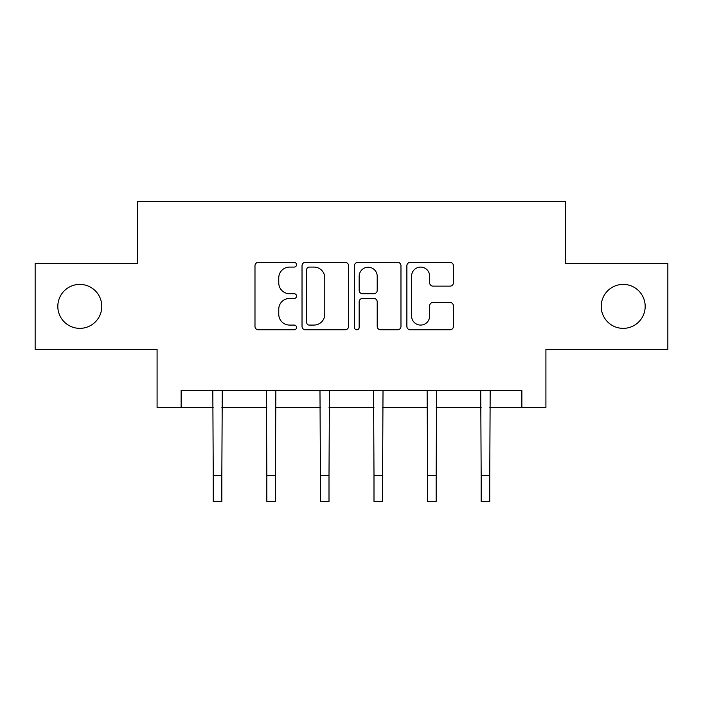 <?xml version="1.0" encoding="UTF-8"?>
<svg xmlns="http://www.w3.org/2000/svg" width="703" height="703" viewBox="0 0 703 703"><rect width="100%" height="100%" fill="white"/><g stroke="black" fill="none" stroke-linecap="round" stroke-linejoin="round"><path stroke-width="1.05" d="M296.543 264.723A2.364 2.364 0 0 0 294.188 262.36L258.361 262.36A3.374 3.374 0 0 0 254.987 265.734L254.987 326.42A3.374 3.374 0 0 0 258.361 329.795L294.188 329.795A2.364 2.364 0 0 0 296.543 327.431A2.364 2.364 0 0 0 294.188 325.076L289.548 325.076A10.791 10.791 0 0 1 278.757 314.285L278.757 309.223A10.791 10.791 0 0 1 289.548 298.441L294.188 298.441A2.364 2.364 0 0 0 296.543 296.077A2.364 2.364 0 0 0 294.188 293.722L289.548 293.722A10.791 10.791 0 0 1 278.757 282.931L278.757 277.87A10.791 10.791 0 0 1 289.548 267.087L294.188 267.087A2.364 2.364 0 0 0 296.543 264.723M601.214 306.385A21.986 21.986 0 0 0 623.201 328.363A21.986 21.986 0 0 0 645.178 306.385A21.986 21.986 0 0 0 623.201 284.399A21.986 21.986 0 0 0 601.214 306.385M57.822 306.385A21.986 21.986 0 0 0 79.799 328.363A21.986 21.986 0 0 0 101.786 306.385A21.986 21.986 0 0 0 79.799 284.399A21.986 21.986 0 0 0 57.822 306.385M450.034 286.13A3.374 3.374 0 0 0 453.409 282.764L453.409 265.734A3.374 3.374 0 0 0 450.034 262.36L410.253 262.36A3.374 3.374 0 0 0 406.879 265.734L406.879 326.42A3.374 3.374 0 0 0 410.253 329.795L450.034 329.795A3.374 3.374 0 0 0 453.409 326.42L453.409 305.858A3.374 3.374 0 0 0 450.034 302.483L433.004 302.483A3.374 3.374 0 0 0 429.638 305.858L429.638 316.051A9.016 9.016 0 0 1 420.614 325.076A9.016 9.016 0 0 1 411.598 316.051L411.598 276.103A9.016 9.016 0 0 1 420.614 267.087A9.016 9.016 0 0 1 429.638 276.103L429.638 282.764A3.374 3.374 0 0 0 433.004 286.13L450.034 286.13M181.128 407.714L181.128 390.534L521.872 390.534L521.872 407.714L545.915 407.714L545.915 349.321L667.85 349.321L667.85 263.449L565.493 263.449L565.493 201.62L137.507 201.62L137.507 263.449L35.15 263.449L35.15 349.321L157.085 349.321L157.085 407.714L213.246 407.714M348.547 265.734A3.374 3.374 0 0 0 345.182 262.36L305.392 262.36A3.374 3.374 0 0 0 302.026 265.734L302.026 326.42A3.374 3.374 0 0 0 305.392 329.795L345.182 329.795A3.374 3.374 0 0 0 348.547 326.42L348.547 265.734M357.818 262.36L397.608 262.36A3.374 3.374 0 0 1 400.974 265.734L400.974 326.42A3.374 3.374 0 0 1 397.608 329.795L380.578 329.795A3.374 3.374 0 0 1 377.212 326.42L377.212 301.807A3.374 3.374 0 0 0 373.838 298.441L362.546 298.441A3.374 3.374 0 0 0 359.171 301.807L359.171 327.431A2.364 2.364 0 0 1 356.808 329.795A2.364 2.364 0 0 1 354.453 327.431L354.453 265.734A3.374 3.374 0 0 1 357.818 262.36M221.832 407.714L266.832 407.714M275.418 407.714L320.419 407.714M329.004 407.714L373.996 407.714M382.581 407.714L427.582 407.714M436.168 407.714L481.168 407.714M489.754 407.714L521.872 407.714M309.1 267.087A2.364 2.364 0 0 0 306.745 269.442L306.745 322.712A2.364 2.364 0 0 0 309.1 325.076L313.995 325.076A10.791 10.791 0 0 0 324.777 314.285L324.777 277.87A10.791 10.791 0 0 0 313.995 267.087L309.1 267.087M377.212 276.27A9.016 9.016 0 0 0 368.187 267.254A9.016 9.016 0 0 0 359.171 276.27L359.171 290.348A3.374 3.374 0 0 0 362.546 293.722L373.838 293.722A3.374 3.374 0 0 0 377.212 290.348L377.212 276.27M212.816 390.534L213.246 475.615L221.832 475.615L222.271 390.534M213.246 475.615L213.246 501.38L221.832 501.38L221.832 475.615M266.393 390.534L266.832 475.615L275.418 475.615L275.857 390.534M266.832 475.615L266.832 501.38L275.418 501.38L275.418 475.615M319.979 390.534L320.419 475.615L329.004 475.615L329.435 390.534M320.419 475.615L320.419 501.38L329.004 501.38L329.004 475.615M373.565 390.534L373.996 475.615L382.581 475.615L383.021 390.534M373.996 475.615L373.996 501.38L382.581 501.38L382.581 475.615M427.143 390.534L427.582 475.615L436.168 475.615L436.607 390.534M427.582 475.615L427.582 501.38L436.168 501.38L436.168 475.615M480.729 390.534L481.168 475.615L489.754 475.615L490.184 390.534M481.168 475.615L481.168 501.38L489.754 501.38L489.754 475.615"/></g></svg>
